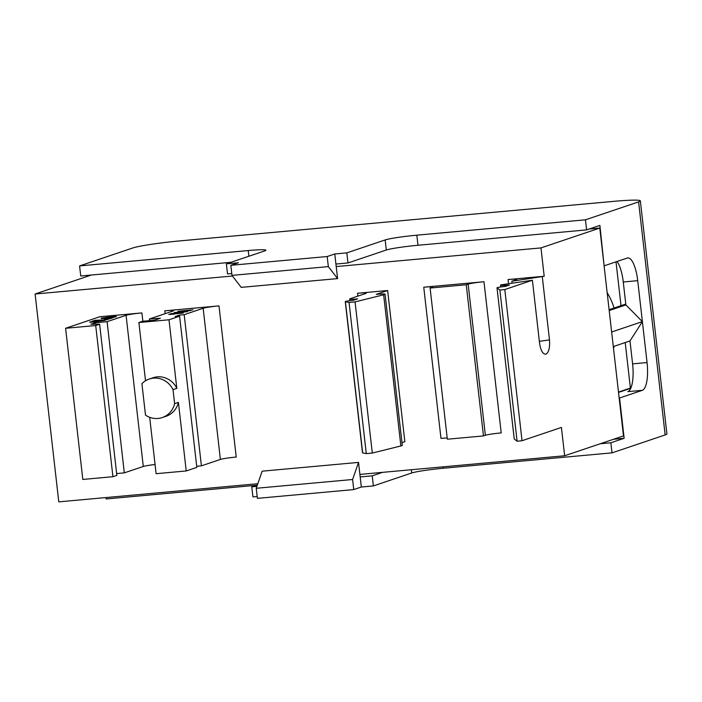 <?xml version="1.0" encoding="UTF-8"?>
<svg xmlns="http://www.w3.org/2000/svg" width="702" height="702" viewBox="0 0 702 702"><rect width="100%" height="100%" fill="white"/><g stroke="black" fill="none" stroke-linecap="round" stroke-linejoin="round"><path stroke-width="1.05" d="M384.485 294.542A12.706 0.886 -6.5 0 0 385.073 294.208A12.706 0.886 -6.5 0 0 376.237 294.366L387.627 290.523L357.511 293.26A12.706 0.886 173.5 0 1 366.347 293.103A12.706 0.886 173.5 0 1 365.76 293.445L350.201 298.701A11.443 0.799 -6.5 0 0 349.675 299.008A11.443 0.799 -6.5 0 0 357.625 298.859L353.448 300.272A6.353 0.439 -6.5 0 0 345.56 301.456A6.353 0.439 -6.5 0 0 345.27 301.632A6.353 0.439 -6.5 0 0 345.419 301.702L349.052 302.448L366.277 453.615L372.297 453.071L400.868 445.954L383.643 294.787A12.706 0.886 -6.5 0 0 384.485 294.542M385.073 294.208L402.29 445.375A12.706 0.886 173.5 0 1 401.711 445.717A12.706 0.886 173.5 0 1 400.868 445.954M532.397 280.238L501.14 284.845A12.706 0.886 -6.5 0 0 500.552 285.188A12.706 0.886 -6.5 0 0 509.389 285.03L505.212 286.442A6.353 0.439 -6.5 0 0 497.297 287.627A6.353 0.439 -6.5 0 0 497.007 287.802A6.353 0.439 -6.5 0 0 497.025 287.829L499.877 290.066L504.808 289.54L532.397 280.238L539.575 343.225C540.751 350.71 542.883 354.352 545.963 354.15L545.586 354.238M104.308 318.743L112.917 317.804L109.881 318.822L108.213 318.98L110.609 318.173L104.352 319.138M91.4 321.867L105.081 320.402L93.375 322.051L89.742 322.016L95.226 321.165L91.269 322.218M90.339 322.244L89.759 322.236M97.911 321.498L97.367 321.13M99.754 316.751L65.602 328.282L95.709 325.535L99.623 324.219L90.874 324.201L95.051 322.788L107.099 321.692L126.07 315.295A12.706 0.886 173.5 0 1 141.909 312.916L99.754 316.751M106.265 319.858L104.51 319.585L105.274 319.375L107.897 319.498L102.501 320.331L96.06 320.384L91.98 321.305L94.963 320.305L106.45 319.822M114.338 317.207L110.188 316.944L102.817 318.015L108.678 317.497L106.809 318.129L101.457 318.611L101.097 318.182L110.758 316.734C115.382 316.33 117.12 316.356 115.97 316.821L109.968 317.673L114.672 317.146M116.409 316.567L115.97 316.821M102.817 318.015L103.062 318.471M174.263 312.53L187.592 311.591L170.604 313.759L176.255 312.952L178.194 312.293L174.263 312.53M184.178 314.671L203.159 308.266A12.706 0.886 173.5 0 1 218.998 305.888L164.794 310.828A12.706 0.886 173.5 0 1 173.631 310.67A12.706 0.886 173.5 0 1 173.043 311.012L149.394 318.989L160.425 318.234L154.73 320.156L142.681 321.253L138.891 322.534L168.998 319.787L179.598 316.216L175.193 316.514L179.361 315.11L184.178 314.671L201.404 465.838L220.384 459.433L203.159 308.266M183.257 313.048L168.682 314.364L177.237 313.189L182.827 313.171M177.474 313.706L178.229 313.513M177.887 311.302L192.98 309.775L185.442 311.293L182.695 311.144L183.81 310.767L177.887 311.302M182.23 311.381L182.731 311.46M176.816 388.364A20.332 19.296 -108.6 0 0 153.045 377.755L149.245 379.036A20.332 19.296 -108.6 0 0 141.909 383.669L145.498 415.136A20.332 19.296 -108.6 0 0 162.25 417.567A20.332 19.296 -108.6 0 0 174.614 403.668L173.017 389.645L176.816 388.364L168.998 319.787M138.891 322.534L145.525 380.774M162.25 417.567L166.049 416.286A20.332 19.296 -108.6 0 0 178.413 402.386L186.223 470.954L196.823 467.383L179.598 316.216M149.684 417.313L156.116 473.701L186.223 470.954M387.627 290.523L404.843 441.69L401.983 442.655M483.976 281.739L423.754 287.223A12.706 0.886 173.5 0 1 432.59 287.065A12.706 0.886 173.5 0 1 432.002 287.408L430.107 288.048L447.332 439.215L483.467 435.924L485.363 435.284L468.137 284.117A12.706 0.886 173.5 0 1 483.976 281.739L501.202 432.906A12.706 0.886 -6.5 0 0 485.363 435.284M511.846 281.239L544.199 276.255L508.072 279.545A12.706 0.886 173.5 0 1 516.9 279.387A12.706 0.886 173.5 0 1 516.321 279.729L511.846 281.239L512.065 283.134M544.199 276.255L540.97 247.911L336.214 266.567M232.467 276.018L35.1 294.006L58.784 501.86L257.818 483.722M359.898 474.42L564.654 455.765L561.424 427.421L522.034 440.716L517.102 441.233L499.877 290.066M564.654 455.765L623.481 435.916L599.798 228.062L589.18 229.027M540.97 247.911L599.798 228.062M542.304 276.895L549.482 339.882C550.035 347.578 548.859 352.334 545.963 354.15M35.1 294.006L91.357 275.026M514.25 438.996A6.353 0.439 173.5 0 1 514.224 438.969L497.007 287.802L514.25 438.996L517.102 441.233M430.107 288.048L466.242 284.758L468.137 284.117M466.242 284.758L483.467 435.924M447.192 437.995A12.706 0.886 -6.5 0 0 440.979 438.399L423.754 287.223M345.419 301.702L362.644 452.869L366.277 453.615M349.052 302.448L355.072 301.895L372.297 453.071M355.072 301.895L383.643 294.787M362.644 452.869A6.353 0.439 173.5 0 1 362.495 452.799L345.27 301.632M149.394 318.989L149.579 320.63M174.614 403.668L178.413 402.386M179.361 315.11L179.493 316.225M196.692 466.268L201.404 465.838M218.998 305.888L236.223 457.055A12.706 0.886 -6.5 0 0 220.384 459.433M173.017 389.645A20.332 19.296 -108.6 0 0 149.245 379.036M65.602 328.282L82.818 479.448L112.934 476.702L116.848 475.386L99.623 324.219M95.709 325.535L112.934 476.702M95.051 322.788L95.209 324.21M116.637 473.56L124.315 472.858L143.296 466.461L126.07 315.295M107.099 321.692L124.315 472.858M155.063 464.505A12.706 0.886 -6.5 0 0 143.296 466.461M177.299 313.741L177.237 313.189M172.736 314.347L176.72 313.618L174.684 313.566L170.27 314.549M170.402 314.198L172.718 314.206M183.204 312.004L178.115 312.732L183.204 312.004M183.889 311.416L183.81 310.767M190.716 310.521L185.477 310.617L184.117 311.398M188.952 310.872L190.672 310.144M186.039 311.232L188.926 310.696M184.38 310.986L186.021 311.083M98.201 321.446L98.14 320.919M95.007 320.744L94.963 320.305M613.513 348.376A63.549 60.311 -108.6 0 0 614.189 346.279M586.609 229.896L417.988 245.261A25.421 1.773 -6.5 0 0 386.302 250.017L385.161 239.935A25.421 1.773 173.5 0 1 416.839 235.179L585.459 219.814L586.609 229.896L599.894 225.412L604.097 265.76M642.33 390.312L627.878 391.628A25.421 7.81 84.8 0 0 632.599 363.873L647.051 362.557A25.421 7.81 -95.2 0 1 642.33 390.312L619.559 397.99L624.148 438.302L613.53 439.276M604.483 265.725L627.255 258.038A25.421 7.81 -95.2 0 1 627.825 257.915A25.421 7.81 -95.2 0 1 637.723 280.668L642.383 321.613L629.984 340.944L632.599 363.873M614.066 308.011A63.549 60.311 -108.6 0 0 607.16 292.655M637.723 280.668L623.271 281.993L625.877 304.914L609.196 310.547M647.051 362.557L642.383 321.613L625.877 304.914M335.925 264.049L334.784 253.966L327.185 256.528L328.334 266.611L337.583 278.597L335.925 264.049L347.973 262.952L346.823 252.869L334.784 253.966M230.958 262.302L80.739 275.991L79.589 265.918L248.21 250.553A25.421 1.773 173.5 0 1 265.882 250.237A25.421 1.773 173.5 0 1 264.715 250.912L226.377 263.847L238.426 262.75L230.835 265.312L327.185 256.528M382.564 472.358L372.227 475.842L360.187 476.939L361.328 487.021L353.738 489.584L352.597 479.501L358.529 462.399L360.187 476.939M372.227 475.842L373.376 485.924L361.328 487.021M256.362 485.275L106.142 498.964L105.984 497.56M624.148 438.302L610.863 442.786L600.245 443.752M610.863 442.786L612.012 452.869L443.392 468.234A25.421 1.773 -6.5 0 0 411.714 472.99L373.376 485.924M638.601 201.886A38.127 2.659 -6.5 0 0 640.347 200.86L666.9 433.915A38.127 2.659 173.5 0 1 665.154 434.942L638.601 201.886L585.459 219.814M640.347 200.86A38.127 2.659 -6.5 0 0 613.846 201.342L180.247 240.856A38.127 2.659 -6.5 0 0 132.722 247.99L79.589 265.918M385.161 239.935L346.823 252.869M665.154 434.942L612.012 452.869M352.597 479.501L256.239 488.285L257.388 498.359L353.738 489.584M257.178 496.516L252.931 496.902L251.781 486.819L257.406 484.924M256.906 486.354L251.781 486.819M386.302 250.017L347.973 262.952M231.765 273.543L227.527 273.929L226.377 263.847M623.271 281.993A25.421 7.81 84.8 0 0 617.014 261.495M256.239 488.285L262.171 471.174L358.529 462.399M230.835 265.312L231.985 275.386L241.225 287.372L337.583 278.597M231.985 275.386L328.334 266.611M629.984 340.944L613.302 346.577M625.78 304.063L609.099 309.687M611.574 331.405L611.688 332.379M642.383 321.613L612.021 331.862M141.909 312.916L142.866 321.235M357.836 296.121L357.511 293.26M508.538 283.634L508.072 279.545M165.119 313.68L164.794 310.828M504.808 289.54L522.034 440.716M539.355 341.321L549.482 339.882M618.523 392.409L630.773 388.276M616.014 261.837L621.007 305.668M625.21 342.558L630.396 388.074M248.868 256.265L248.21 250.553M416.839 235.179L417.988 245.261M443.234 466.83L443.392 468.234M411.714 472.99L411.337 469.735M500.754 286.96L500.552 285.188M349.868 300.675L349.675 299.008M618.488 392.093L630.94 387.89"/></g></svg>
